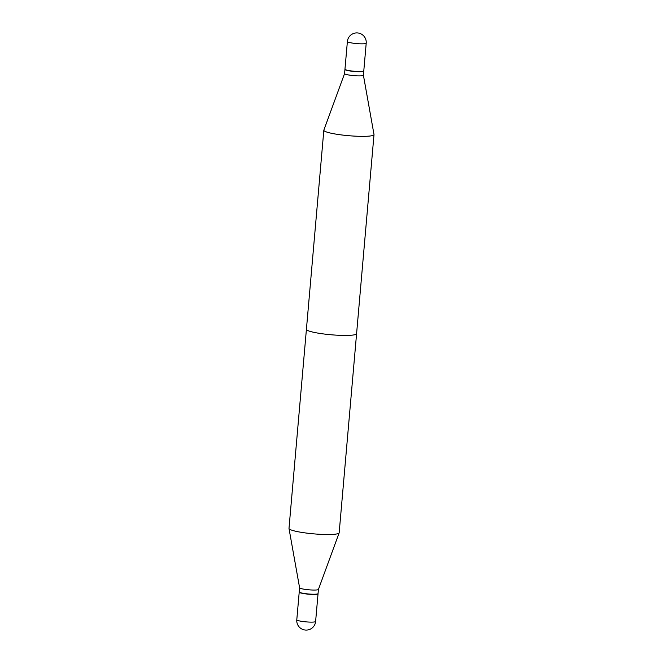 <?xml version="1.0" encoding="UTF-8"?>
<svg xmlns="http://www.w3.org/2000/svg" width="663" height="663" viewBox="0 0 663 663"><rect width="100%" height="100%" fill="white"/><g stroke="black" fill="none" stroke-linecap="round" stroke-linejoin="round"><path stroke-width="0.99" d="M299.253 592.042A9.448 1.235 5 0 0 299.212 592.134A9.448 1.235 5 0 0 304.798 593.766A9.448 1.235 5 0 0 315 594.421A9.448 1.235 5 0 0 318.041 593.783A9.448 1.235 5 0 0 318.016 593.683M330.464 133.064A25.186 3.29 5 0 0 357.904 136.271A25.186 3.29 5 0 0 374.007 134.606A25.186 3.29 5 0 0 373.998 134.49A25.186 3.29 5 0 1 374.007 134.606L356.586 333.696A25.186 3.29 -175 0 1 340.492 335.354A25.186 3.29 -175 0 1 313.044 332.146A25.186 3.29 -175 0 1 306.414 329.304L323.834 130.221A25.186 3.29 5 0 0 330.464 133.064A25.186 3.29 5 0 0 357.904 136.271A25.186 3.29 5 0 0 374.007 134.606L339.166 532.779A25.186 3.29 5 0 1 339.141 532.895A25.186 3.29 5 0 1 322.657 534.428A25.186 3.29 5 0 1 295.632 531.237A25.186 3.29 5 0 1 289.002 528.51A25.186 3.29 5 0 1 288.993 528.394L323.834 130.221A25.186 3.29 5 0 0 330.464 133.064M347.064 74.662A9.448 1.235 5 0 0 357.365 75.864A9.448 1.235 5 0 0 363.407 75.242A9.448 1.235 5 0 0 363.399 75.192L373.998 134.49L363.407 75.217A9.448 1.235 5 0 1 363.407 75.242A9.448 1.235 5 0 1 357.365 75.864A9.448 1.235 5 0 1 347.064 74.662A9.448 1.235 5 0 1 344.578 73.593A9.448 1.235 5 0 0 347.064 74.662M347.437 70.485A9.448 1.235 5 0 0 357.73 71.687A9.448 1.235 5 0 0 363.772 71.065A9.448 1.235 5 0 0 363.747 70.958A9.448 1.235 5 0 1 363.772 71.065L363.407 75.242L363.772 71.065A9.448 1.235 5 0 1 357.73 71.687A9.448 1.235 5 0 1 347.437 70.485A9.448 1.235 5 0 1 344.942 69.416A9.448 1.235 5 0 0 347.437 70.485M344.984 69.317A9.448 1.235 5 0 0 344.942 69.416L344.578 73.593A9.448 1.235 5 0 1 344.586 73.552A9.448 1.235 5 0 0 344.578 73.593L344.942 69.416A9.448 1.235 5 0 1 344.984 69.317M323.859 130.105A25.186 3.29 5 0 0 323.834 130.221A25.186 3.29 5 0 1 323.859 130.105L344.578 73.568L323.859 130.105M360.755 71.496A9.448 1.235 5 0 0 363.788 70.866A9.448 1.235 5 0 1 360.755 71.496A9.448 1.235 5 0 1 350.545 70.842A9.448 1.235 5 0 1 344.959 69.217A9.448 1.235 5 0 0 350.545 70.842A9.448 1.235 5 0 0 360.755 71.496M299.593 587.758A9.448 1.235 5 0 0 299.601 587.808A9.448 1.235 5 0 0 302.088 588.827A9.448 1.235 5 0 0 312.223 590.02A9.448 1.235 5 0 0 318.414 589.448A9.448 1.235 5 0 0 318.422 589.407M289.002 528.51L299.601 587.808L299.228 591.935A9.448 1.235 5 0 0 299.295 592.109A9.448 1.235 5 0 0 301.715 593.004A9.448 1.235 5 0 0 311.428 594.181A9.448 1.235 5 0 0 317.958 593.741A9.448 1.235 5 0 0 318.058 593.584L318.422 589.432L339.141 532.895M299.295 592.109L299.477 592.324A9.249 1.21 5 0 0 301.847 593.203A9.249 1.21 5 0 0 311.353 594.355A9.249 1.21 5 0 0 317.743 593.915L317.958 593.741M299.212 592.134L296.792 619.814A9.448 1.235 5 0 0 299.278 620.883A9.448 1.235 5 0 0 312.58 622.101A9.448 1.235 5 0 0 315.613 621.463L318.041 593.783M363.175 43.816A9.448 1.235 5 0 0 366.208 43.186L363.788 70.866L366.208 43.186A9.448 9.448 0 0 0 358.907 33.15A9.448 9.448 0 0 0 347.387 41.537A9.448 1.235 5 0 0 349.873 42.606A9.448 1.235 5 0 0 363.175 43.816A9.448 1.235 5 0 0 366.208 43.186A9.448 9.448 0 0 0 358.907 33.15A9.448 9.448 0 0 0 347.387 41.537A9.448 1.235 5 0 0 349.873 42.606A9.448 1.235 5 0 0 363.175 43.816M296.792 619.814A9.448 9.448 0 0 0 304.093 629.85A9.448 9.448 0 0 0 315.613 621.463M347.387 41.537L344.959 69.217L347.387 41.537"/></g></svg>
